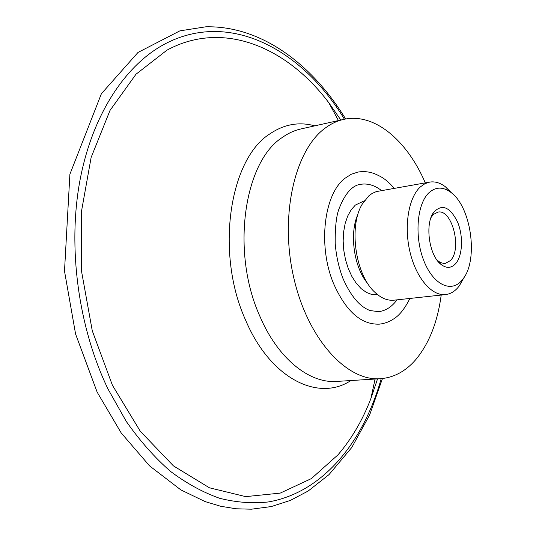<?xml version="1.0" encoding="UTF-8"?>
<svg xmlns="http://www.w3.org/2000/svg" width="536" height="536" viewBox="0 0 536 536"><rect width="100%" height="100%" fill="white"/><g stroke="black" fill="none" stroke-linecap="round" stroke-linejoin="round"><path stroke-width="0.8" d="M431.018 217.536L433.316 214.527L437.885 212.109C452.129 208.745 462.394 249.334 450.307 260.65L445.168 263.457L444.136 263.518L440.445 262.58L437.061 260.154M455.345 263.98C462.602 256.302 463.58 236.242 457.536 221.971C449.838 206.662 441.825 203.513 433.497 212.524C424.726 224.283 429.148 255.424 440.84 264.281C446.18 268.462 451.017 268.362 455.345 263.98M429.122 192.585C435.822 186.749 443.024 186.649 450.736 192.283C471.104 206.46 478.648 259.652 463.024 278.928L461.516 280.77C450.608 293.286 432.539 284.127 423.46 259.759C414.214 235.565 417.129 203.399 429.122 192.585M409.919 298.452C404.988 308.2 399.916 314.786 394.71 318.19C390.074 321.546 384.942 323.536 379.327 324.146C361.157 324.816 345.914 311.322 333.606 283.658C317.687 246.037 323.885 194.092 344.963 178.307L351.167 174.307L357.773 172.123C363.194 171.105 368.741 171.607 374.409 173.637C381.853 176.92 385.96 179.044 394.302 188.297M396.995 299.852C391.87 306.867 385.732 310.8 378.59 311.657L370.168 310.572C359.85 306.86 350.772 296.127 342.926 278.385C338.739 267.397 336.166 255.732 335.208 243.404C335.04 226.621 336.44 214.769 339.409 207.841C345.291 193.241 352.333 185.402 360.534 184.324C367.636 183.158 374.624 185.228 381.498 190.541M441.195 295.055C437.59 322.17 429.041 343.77 415.568 359.864C405.551 371.348 393.839 377.632 380.439 378.704C346.732 381.552 307.47 338.973 293.607 277.045C279.497 215.217 294.954 149.638 325.385 127.957C331.194 123.675 337.291 120.821 343.67 119.401C374.316 112.393 407.079 140.405 425.289 182.863M377.552 378.885L370.832 398.744C362.537 420.231 351.603 438.917 338.015 454.803L311.369 478.601L280.214 493.113L245.696 496.624L209.415 487.787L173.456 465.898L140.264 431.219L112.413 385.25L92.272 330.786L81.613 271.692L81.291 212.43L91.133 157.437L109.994 110.47L136.003 74.223L166.957 50.163C223.505 19.477 287.397 47.496 328.87 102.825L340.849 120.031M463.995 277.541L459.386 285.768L457.65 287.892C454.106 291.819 450.093 294.043 445.61 294.572C431.902 296.261 416.144 278.084 410.007 252.061C403.782 226.085 408.566 197.509 420.371 186.903L424.847 183.734L429.658 182.099C434.904 181.255 440.13 182.796 445.342 186.729L452.056 193.349M445.61 294.572L393.933 300.187C387.434 300.83 381.029 298.143 374.718 292.133C355.355 274.68 348.494 226.299 362.242 204.156L368.855 195.834L372.125 193.456L376.299 191.593L429.658 182.099M367.951 283.812C353.941 267.966 349.003 233.14 358.055 214.025M377.739 294.787L371.93 294.545L366.497 292.475L361.204 288.683L356.273 283.283L351.897 276.476L348.266 268.516L345.526 259.712L343.797 250.433L343.154 241.046L343.616 231.941L345.164 223.479L347.717 216.001L351.167 209.79L355.368 205.067L364.406 200.766M380.439 378.704L336.836 381.418C309.399 383.655 277.815 358.705 259.732 315.952C230.741 251.739 244.007 161.704 282.325 137.444C288.281 133.209 294.512 130.369 301.031 128.921L343.67 119.401M350.886 380.54C318.505 402.067 270.519 378.952 245.696 320.354C215.043 253.227 229.388 158.911 269.97 133.819C284.201 124.211 299.135 121.558 314.773 125.853M381.203 378.651C363.468 442.059 322.739 492.691 268.168 501.977C252.436 503.666 236.275 502.44 219.7 498.313C203.044 492.43 186.642 483.459 170.495 471.392C154.703 457.577 139.963 440.934 126.282 421.45L107.977 388.969C78.45 327.67 67.65 248.309 79.723 181.704C91.971 115.086 125.136 65.271 164.438 44.207C229.643 9.44 302.565 49.902 344.42 119.24M437.832 260.851L440.84 264.281M431.567 216.651L433.497 212.524M338.437 120.573L328.87 102.825M375.086 379.039L370.832 398.744M382.456 378.53L369.599 415.065L351.73 447.54L328.983 474.641L308.093 491.07L290.358 500.41L271.317 506.56L251.391 509.2L236.168 508.785L220.698 506.265L205.127 501.596L180.86 489.897L149.618 465.925L121.216 432.974L97.15 392.144L75.596 334.082L64.501 271.082L69.894 174.254L101.384 93.74L138 52.448L179.882 30.86L205.871 26.8C261.374 25.661 312.166 64.213 345.653 119.005M450.736 192.283L445.342 186.729M463.024 278.928L459.386 285.768"/></g></svg>
